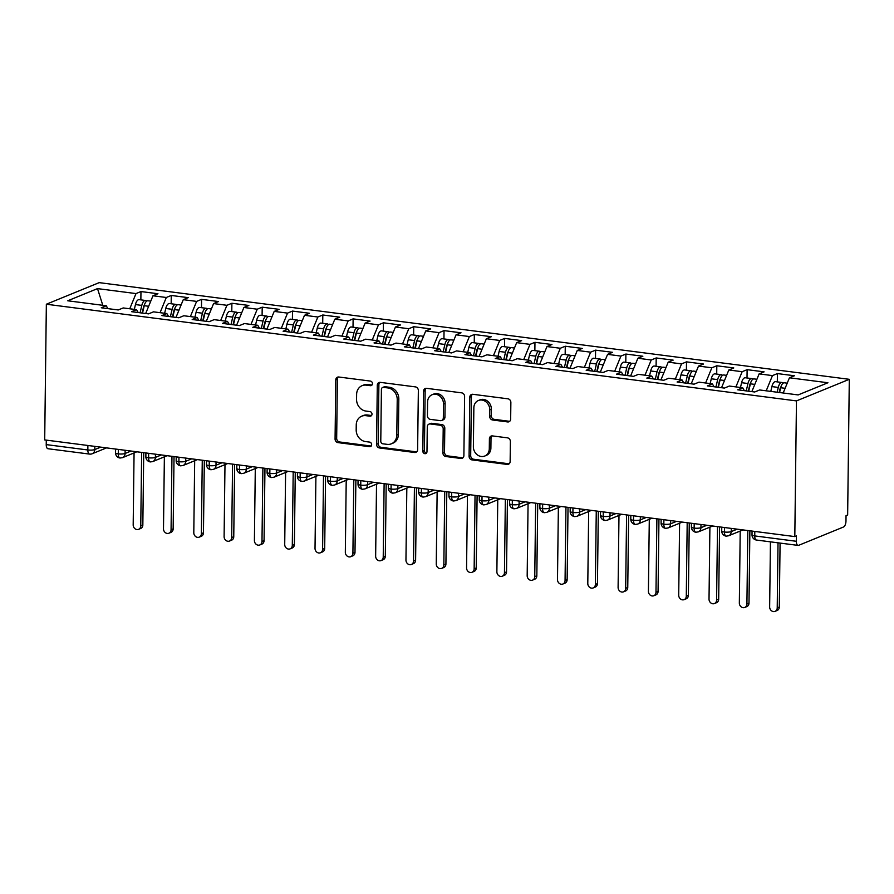 <?xml version="1.0" encoding="UTF-8"?>
<svg xmlns="http://www.w3.org/2000/svg" width="894" height="894" viewBox="0 0 894 894"><rect width="100%" height="100%" fill="white"/><g stroke="black" fill="none" stroke-linecap="round" stroke-linejoin="round"><path stroke-width="1.34" d="M372.463 383.649A2.358 2.034 -112.2 0 0 370.418 381.09L338.804 377.011A3.364 2.905 -112.2 0 0 335.786 379.905L335.071 438.954A3.364 2.905 -112.2 0 0 337.999 442.619L369.613 446.698A2.358 2.034 -112.2 0 0 369.669 442.105L365.579 441.58A10.762 9.298 -112.2 0 1 356.181 429.846L356.248 424.929A10.762 9.298 -112.2 0 1 361.69 416.191A10.762 9.298 -112.2 0 1 365.892 415.665L369.982 416.191A2.358 2.034 -112.2 0 0 370.038 411.598L365.948 411.072A10.762 9.298 -112.2 0 1 356.561 399.339L356.617 394.422A10.762 9.298 -112.2 0 1 362.07 385.683A10.762 9.298 -112.2 0 1 366.261 385.146L370.351 385.683A2.358 2.034 -112.2 0 0 372.463 383.649M507.647 421.934A3.364 2.905 -112.2 0 0 510.664 419.04L510.865 402.468A3.364 2.905 -112.2 0 0 507.926 398.813L472.825 394.288A3.364 2.905 -112.2 0 0 469.808 397.182L469.082 456.231A3.364 2.905 -112.2 0 0 472.021 459.896L507.121 464.422A3.364 2.905 -112.2 0 0 510.139 461.516L510.385 441.513A3.364 2.905 -112.2 0 0 507.446 437.848L492.426 435.914A3.364 2.905 -112.2 0 0 489.409 438.809L489.286 448.732A8.996 7.767 -112.2 0 1 484.738 456.041A8.996 7.767 -112.2 0 1 473.373 446.676L473.854 407.809A8.996 7.767 -112.2 0 1 478.402 400.501A8.996 7.767 -112.2 0 1 489.767 409.854L489.688 416.336A3.364 2.905 -112.2 0 0 492.616 420.001L507.647 421.934L509.245 421.286A3.364 2.905 -112.2 0 0 509.703 421.297M44.7 439.915L46.354 304.228L796.465 400.903L794.811 536.59L44.7 439.915M418.347 390.544A3.364 2.905 -112.2 0 0 415.408 386.89L380.308 382.364A3.364 2.905 -112.2 0 0 377.29 385.258L376.564 444.307A3.364 2.905 -112.2 0 0 379.503 447.972L414.604 452.498A3.364 2.905 -112.2 0 0 417.621 449.593L418.347 390.544M426.561 388.32L461.662 392.846A3.364 2.905 -112.2 0 1 464.601 396.511L463.885 455.56A3.364 2.905 -112.2 0 1 460.868 458.454L445.838 456.521A3.364 2.905 -112.2 0 1 442.91 452.856L443.2 428.908A3.364 2.905 -112.2 0 0 440.261 425.242L430.305 423.957A3.364 2.905 -112.2 0 0 427.287 426.863L426.974 451.794A2.358 2.034 -112.2 0 1 422.817 451.258L423.544 391.226A3.364 2.905 -112.2 0 1 426.561 388.32M794.811 536.59L796.409 535.931L796.342 541.283A5.14 2.324 97.3 0 0 798.096 545.407A5.14 2.324 97.3 0 0 798.688 545.318L843.511 527.002A5.14 2.324 97.3 0 0 845.981 521.001L846.037 515.659L847.646 515L849.3 379.313L796.465 400.903M849.3 379.313L99.189 282.638L46.354 304.228M102.799 305.301L97.513 288.617L67.732 300.786L106.23 305.748L101.257 307.771L118.231 309.961L123.193 307.938L136.536 309.648L131.574 311.682L148.538 313.872L153.5 311.838L166.843 313.559L161.881 315.582L178.845 317.772L183.818 315.75L197.149 317.471L192.188 319.493L209.162 321.684L214.124 319.65L227.456 321.371L222.494 323.404L239.469 325.584L244.431 323.561L257.763 325.282L252.801 327.305L269.776 329.495L274.737 327.461L288.069 329.182L283.107 331.216L300.082 333.395L305.044 331.372L318.376 333.093L313.414 335.116L330.389 337.306L335.351 335.272L348.682 336.993L343.721 339.027L360.695 341.206L365.657 339.184L378.989 340.905L374.027 342.927L391.002 345.118L395.964 343.084L409.296 344.805L404.334 346.838L421.309 349.018L426.27 346.995L439.613 348.716L434.64 350.739L451.615 352.929L456.577 350.906L469.92 352.616L464.947 354.65L481.922 356.84L486.884 354.806L500.227 356.527L495.265 358.55L512.228 360.74L517.19 358.717L530.533 360.427L525.571 362.461L542.535 364.651L547.508 362.618L560.84 364.339L555.878 366.361L572.853 368.551L577.815 366.529L591.146 368.239L586.185 370.272L603.159 372.463L608.121 370.429L621.453 372.15L616.491 374.173L633.466 376.363L638.428 374.34L651.76 376.061L646.798 378.084L663.773 380.274L668.734 378.24L682.066 379.961L677.104 381.995L694.079 384.174L699.041 382.151L712.373 383.872L707.411 385.895L724.386 388.085L729.348 386.052L742.679 387.772L737.718 389.806L754.692 391.985L759.654 389.963L798.141 394.924L827.922 382.755L789.436 377.793L783.189 392.991M97.513 288.617L136 293.578L129.753 308.776M140.861 299.87L140.961 291.556L136 293.578M140.961 291.556L157.936 293.735L152.975 295.769L166.306 297.49L160.06 312.688M171.167 303.77L171.268 295.456L166.306 297.49M171.268 295.456L188.243 297.646L183.281 299.669L196.613 301.39L190.377 316.588M201.474 307.681L201.586 299.367L196.613 301.39M201.586 299.367L218.549 301.546L213.588 303.58L226.92 305.301L220.684 320.499M231.781 311.581L231.892 303.267L226.92 305.301M231.892 303.267L248.856 305.457L243.894 307.48L257.237 309.201L250.99 324.399M262.098 315.493L262.199 307.178L257.237 309.201M262.199 307.178L279.163 309.358L274.201 311.391L287.544 313.112L281.297 328.31M292.405 319.393L292.506 311.078L287.544 313.112M292.506 311.078L309.48 313.269L304.508 315.291L317.851 317.012L311.604 332.222M322.712 323.304L322.812 314.99L317.851 317.012M322.812 314.99L339.787 317.18L334.825 319.203L348.157 320.924L341.91 336.122M353.018 327.204L353.119 318.89L348.157 320.924M353.119 318.89L370.094 321.08L365.132 323.114L378.464 324.824L372.217 340.033M383.325 331.115L383.425 322.801L378.464 324.824M383.425 322.801L400.4 324.991L395.439 327.014L408.77 328.735L402.523 343.933M413.631 335.026L413.732 326.701L408.77 328.735M413.732 326.701L430.707 328.891L425.745 330.925L439.077 332.635L432.83 347.844M443.938 338.927L444.039 330.612L439.077 332.635M444.039 330.612L461.013 332.803L456.052 334.825L469.384 336.546L463.137 351.744M474.245 342.838L474.345 334.512L469.384 336.546M474.345 334.512L491.32 336.703L486.358 338.737L499.69 340.446L493.443 355.656M504.551 346.738L504.652 338.424L499.69 340.446M504.652 338.424L521.627 340.614L516.665 342.637L529.997 344.358L523.75 359.556M534.858 350.649L534.958 342.324L529.997 344.358M534.958 342.324L551.933 344.514L546.972 346.548L560.303 348.258L554.068 363.467M565.164 354.549L565.276 346.235L560.303 348.258M565.276 346.235L582.24 348.425L577.278 350.448L590.61 352.169L584.374 367.367M595.482 358.46L595.583 350.146L590.61 352.169M595.583 350.146L612.546 352.325L607.585 354.359L620.928 356.08L614.681 371.278M625.789 362.361L625.889 354.046L620.928 356.08M625.889 354.046L642.853 356.237L637.891 358.259L651.234 359.98L644.987 375.178M656.095 366.272L656.196 357.958L651.234 359.98M656.196 357.958L673.171 360.137L668.198 362.171L681.541 363.892L675.294 379.09M686.402 370.172L686.503 361.858L681.541 363.892M686.503 361.858L703.477 364.048L698.516 366.071L711.847 367.792L705.601 382.99M716.709 374.083L716.809 365.769L711.847 367.792M716.809 365.769L733.784 367.948L728.822 369.982L742.154 371.703L735.907 386.901M747.015 377.983L747.116 369.669L742.154 371.703M747.116 369.669L764.091 371.859L759.129 373.882L772.461 375.603L766.214 390.801M777.322 381.894L777.422 373.58L772.461 375.603M777.422 373.58L794.397 375.759L789.436 377.793M742.679 387.772L744.356 390.656M712.373 383.872L714.049 386.756M759.129 373.882L751.843 391.617M682.066 379.961L683.742 382.844M728.822 369.982L721.536 387.717M651.76 376.061L653.436 378.944M698.516 366.071L691.23 383.805M621.453 372.15L623.129 375.033M668.198 362.171L660.912 379.905M591.146 368.239L592.823 371.122M637.891 358.259L630.605 375.994M560.84 364.339L562.516 367.222M607.585 354.359L600.299 372.094M530.533 360.427L532.209 363.31M577.278 350.448L569.992 368.183M500.227 356.527L501.892 359.41M546.972 346.548L539.685 364.283M469.92 352.616L471.585 355.499M516.665 342.637L509.379 360.371M439.613 348.716L441.278 351.599M486.358 338.737L479.072 356.471M409.296 344.805L410.972 347.688M456.052 334.825L448.766 352.56M378.989 340.905L380.665 343.788M425.745 330.925L418.459 348.66M348.682 336.993L350.359 339.876M395.439 327.014L388.152 344.749M318.376 333.093L320.052 335.976M365.132 323.114L357.846 340.849M288.069 329.182L289.745 332.065M334.825 319.203L327.539 336.937M257.763 325.282L259.439 328.165M304.508 315.291L297.221 333.026M227.456 321.371L229.132 324.254M274.201 311.391L266.915 329.126M197.149 317.471L198.826 320.354M243.894 307.48L236.608 325.215M166.843 313.559L168.519 316.442M213.588 303.58L206.302 321.315M136.536 309.648L138.201 312.542M183.281 299.669L175.995 317.404M46.287 440.116L46.231 444.609L87.835 449.973L87.891 445.48M94.82 446.374L94.775 449.57A5.14 1.14 0.7 0 1 87.835 449.973A5.14 2.324 -82.7 0 0 89.579 454.085L47.974 448.732A5.14 2.324 -82.7 0 1 46.231 444.609M106.23 305.748L107.895 308.631M152.975 295.769L145.688 313.503M118.343 449.403L118.287 453.895A5.14 2.324 97.3 0 0 120.031 458.019A5.14 2.324 97.3 0 0 120.075 458.019L122.489 457.661A5.14 4.436 -112.2 0 0 125.093 453.481L131.049 451.045M148.65 453.314L148.594 457.806A5.14 2.324 97.3 0 0 150.348 461.919A5.14 2.324 97.3 0 0 150.382 461.93A5.14 5.14 0 0 1 145.856 456.756A5.14 1.14 0.7 0 0 148.594 457.806A5.14 1.14 0.7 0 0 155.388 457.393L161.367 454.957M178.956 457.225L178.912 461.706A5.14 2.324 97.3 0 0 180.655 465.83A5.14 2.324 97.3 0 0 180.689 465.83L183.102 465.472A5.14 4.436 -112.2 0 0 185.706 461.293L191.674 458.857M209.274 461.125L209.218 465.618A5.14 2.324 97.3 0 0 210.962 469.73A5.14 2.324 97.3 0 0 210.995 469.741A5.14 5.14 0 0 1 206.469 464.567A5.14 1.14 0.7 0 0 209.218 465.618A5.14 1.14 0.7 0 0 216.013 465.204L221.98 462.768M239.581 465.036L239.525 469.518A5.14 2.324 97.3 0 0 241.268 473.641A5.14 2.324 97.3 0 0 241.302 473.641L243.716 473.284A5.14 4.436 -112.2 0 0 246.319 469.104L252.287 466.668M269.887 468.937L269.832 473.429A5.14 2.324 97.3 0 0 271.575 477.541A5.14 2.324 97.3 0 0 271.608 477.552L274.022 477.184A5.14 4.436 -112.2 0 0 276.626 473.015L282.593 470.579M300.194 472.848L300.138 477.329A5.14 2.324 97.3 0 0 301.881 481.453A5.14 2.324 97.3 0 0 301.915 481.453A5.14 5.14 0 0 1 297.4 476.29A5.14 1.14 0.7 0 0 300.138 477.329A5.14 1.14 0.7 0 0 306.933 476.915L312.9 474.479M330.501 476.748L330.445 481.24A5.14 2.324 97.3 0 0 332.188 485.353A5.14 2.324 97.3 0 0 332.233 485.364L334.635 484.995A5.14 4.436 -112.2 0 0 337.239 480.827L343.207 478.391M360.807 480.659L360.751 485.14A5.14 2.324 97.3 0 0 362.495 489.264A5.14 2.324 97.3 0 0 362.539 489.264A5.14 5.14 0 0 1 358.013 484.101A5.14 1.14 0.7 0 0 360.751 485.14A5.14 1.14 0.7 0 0 367.546 484.727L373.513 482.291M391.114 484.559L391.058 489.052A5.14 2.324 97.3 0 0 392.801 493.164A5.14 2.324 97.3 0 0 392.846 493.175L395.26 492.806A5.14 4.436 -112.2 0 0 397.852 488.638L403.82 486.202M421.42 488.47L421.365 492.952A5.14 2.324 97.3 0 0 423.108 497.075A5.14 2.324 97.3 0 0 423.153 497.075L425.566 496.718A5.14 4.436 -112.2 0 0 428.159 492.549L434.126 490.102M451.727 492.37L451.671 496.863A5.14 2.324 97.3 0 0 453.414 500.975A5.14 2.324 97.3 0 0 453.459 500.986L455.873 500.629A5.14 4.436 -112.2 0 0 458.466 496.449L464.433 494.013M482.034 496.282L481.978 500.763A5.14 2.324 97.3 0 0 483.721 504.887A5.14 2.324 97.3 0 0 483.766 504.887L486.18 504.529A5.14 4.436 -112.2 0 0 488.783 500.361L494.74 497.913M512.34 500.182L512.284 504.674A5.14 2.324 97.3 0 0 514.039 508.798A5.14 2.324 97.3 0 0 514.072 508.798A5.14 5.14 0 0 1 509.546 503.635A5.14 1.14 0.7 0 0 512.284 504.674A5.14 1.14 0.7 0 0 519.09 504.261L525.057 501.825M542.647 504.093L542.602 508.585A5.14 2.324 97.3 0 0 544.345 512.698A5.14 2.324 97.3 0 0 544.379 512.698L546.793 512.34A5.14 4.436 -112.2 0 0 549.397 508.172L555.364 505.725M572.965 507.993L572.909 512.486A5.14 2.324 97.3 0 0 574.652 516.609A5.14 2.324 97.3 0 0 574.686 516.609A5.14 5.14 0 0 1 570.16 511.446A5.14 1.14 0.7 0 0 572.909 512.486A5.14 1.14 0.7 0 0 579.703 512.072L585.671 509.636M603.271 511.904L603.215 516.397A5.14 2.324 97.3 0 0 604.959 520.509A5.14 2.324 97.3 0 0 604.992 520.52L607.406 520.152A5.14 4.436 -112.2 0 0 610.01 515.983L615.977 513.547M633.578 515.804L633.522 520.297A5.14 2.324 97.3 0 0 635.265 524.42A5.14 2.324 97.3 0 0 635.299 524.42L637.713 524.063A5.14 4.436 -112.2 0 0 640.316 519.883L646.284 517.447M663.884 519.716L663.829 524.208A5.14 2.324 97.3 0 0 665.572 528.32A5.14 2.324 97.3 0 0 665.605 528.332L668.019 527.963A5.14 4.436 -112.2 0 0 670.623 523.795L676.59 521.358M694.191 523.627L694.135 528.108A5.14 2.324 97.3 0 0 695.878 532.232A5.14 2.324 97.3 0 0 695.923 532.232L698.326 531.874A5.14 4.436 -112.2 0 0 700.93 527.695L706.897 525.259M724.498 527.527L724.442 532.019A5.14 2.324 97.3 0 0 726.185 536.132A5.14 2.324 97.3 0 0 726.23 536.143A5.14 5.14 0 0 1 721.704 530.969A5.14 1.14 0.7 0 0 724.442 532.019A5.14 1.14 0.7 0 0 731.236 531.606L737.204 529.17M371.993 385.023A2.358 2.034 -112.2 0 1 371.96 385.023L367.87 384.498A10.762 9.298 -112.2 0 0 363.668 385.023L362.07 385.683M361.69 416.191L363.288 415.531A10.762 9.298 -112.2 0 1 367.49 415.006L371.58 415.531A2.358 2.034 -112.2 0 0 371.613 415.542M338.345 376.989A3.364 2.905 -112.2 0 0 337.396 379.257L336.669 438.306A3.364 2.905 -112.2 0 0 339.608 441.971L371.211 446.039A2.358 2.034 -112.2 0 0 371.245 446.05L369.613 446.698M379.849 382.341A3.364 2.905 -112.2 0 0 378.888 384.599L378.173 443.647A3.364 2.905 -112.2 0 0 381.101 447.313L416.202 451.839A3.364 2.905 -112.2 0 0 416.66 451.861M383.515 387.37A2.358 2.034 -112.2 0 0 381.414 389.404L380.777 441.234A2.358 2.034 -112.2 0 0 382.833 443.804L387.147 444.352A10.762 9.298 -112.2 0 0 391.348 443.826A10.762 9.298 -112.2 0 0 396.791 435.087L397.227 399.652A10.762 9.298 -112.2 0 0 387.828 387.929L383.515 387.37L385.124 386.722A2.358 2.034 -112.2 0 0 384.197 386.834L382.598 387.493M391.348 443.826L392.947 443.167A10.762 9.298 -112.2 0 0 398.389 434.428L396.791 435.087M385.124 386.722L389.438 387.281A10.762 9.298 -112.2 0 1 398.825 399.003L398.389 434.428M428.986 424.125L430.584 423.477A3.364 2.905 -112.2 0 1 431.903 423.309L441.871 424.594A3.364 2.905 -112.2 0 1 444.799 428.26L444.508 452.208A3.364 2.905 -112.2 0 0 447.447 455.862L462.466 457.806A3.364 2.905 -112.2 0 0 462.924 457.817M426.114 388.298A3.364 2.905 -112.2 0 0 425.153 390.566L424.415 450.598A2.358 2.034 -112.2 0 0 426.505 453.169M443.502 404.054A8.996 7.767 -112.2 0 0 432.137 394.701A8.996 7.767 -112.2 0 0 427.589 402.009L427.421 415.699A3.364 2.905 -112.2 0 0 430.36 419.364L440.317 420.649A3.364 2.905 -112.2 0 0 443.335 417.755L443.502 404.054L445.1 403.406A8.996 7.767 -112.2 0 0 433.746 394.053L432.137 394.701M441.636 420.482L443.234 419.834A3.364 2.905 -112.2 0 0 444.933 417.107L443.335 417.755M445.1 403.406L444.933 417.107M478.402 400.501L480 399.841A8.996 7.767 -112.2 0 1 491.365 409.206L491.287 415.688A3.364 2.905 -112.2 0 0 494.226 419.342L509.245 421.286M484.738 456.041L486.336 455.381A8.996 7.767 -112.2 0 0 490.895 448.073L489.286 448.732M491.968 435.892A3.364 2.905 -112.2 0 0 491.007 438.149L490.895 448.073M472.367 394.265A3.364 2.905 -112.2 0 0 471.406 396.523L470.691 455.571A3.364 2.905 -112.2 0 0 473.619 459.237L508.731 463.762A3.364 2.905 -112.2 0 0 509.178 463.785M142.146 313.045L143.643 306.608A2.403 1.084 -82.7 0 1 144.392 305.1M140.09 312.777L141.811 305.402A6.85 3.107 -82.7 0 1 144.716 300.585A6.85 3.107 -82.7 0 1 145.51 300.462L139.14 299.646A6.85 3.107 97.3 0 0 138.346 299.758A6.85 3.107 97.3 0 0 135.452 304.575L134.335 309.369M145.51 300.462A6.85 3.107 -82.7 0 1 146.65 301.166M142.515 313.09L144.236 305.703A6.85 3.107 -82.7 0 1 147.141 300.898A6.85 3.107 -82.7 0 1 147.935 300.775L150.762 301.144M140.76 525.862L142.839 525.001A4.28 3.699 67.8 0 1 140.671 528.488L138.592 529.337A4.28 3.699 -112.2 0 0 140.76 525.862L141.654 452.409M134.066 452.923L133.184 524.879A4.28 3.699 -112.2 0 0 138.592 529.337M142.839 525.001L143.722 452.677M172.453 316.945L173.95 310.52A2.403 1.084 -82.7 0 1 174.699 309M170.396 316.688L172.117 309.302A6.85 3.107 -82.7 0 1 175.023 304.485A6.85 3.107 -82.7 0 1 175.816 304.373L169.447 303.547A6.85 3.107 97.3 0 0 168.653 303.669A6.85 3.107 97.3 0 0 165.759 308.486L164.641 313.28M175.816 304.373A6.85 3.107 -82.7 0 1 176.956 305.077M172.821 317.001L174.542 309.615A6.85 3.107 -82.7 0 1 177.448 304.798A6.85 3.107 -82.7 0 1 178.241 304.686L181.069 305.044M171.067 529.762L173.145 528.913A4.28 3.699 67.8 0 1 170.977 532.388L168.899 533.237A4.28 3.699 -112.2 0 0 171.067 529.762L171.961 456.32M164.373 456.834L163.49 528.79A4.28 3.699 -112.2 0 0 168.899 533.237M173.145 528.913L174.028 456.588M202.759 320.857L204.257 314.42A2.403 1.084 -82.7 0 1 205.017 312.911M200.714 320.588L202.424 313.213A6.85 3.107 -82.7 0 1 205.329 308.396A6.85 3.107 -82.7 0 1 206.123 308.274L199.753 307.458A6.85 3.107 97.3 0 0 198.96 307.57A6.85 3.107 97.3 0 0 196.065 312.386L194.948 317.18M206.123 308.274A6.85 3.107 -82.7 0 1 207.263 308.978M203.128 320.901L204.849 313.526A6.85 3.107 -82.7 0 1 207.754 308.709A6.85 3.107 -82.7 0 1 208.548 308.586L211.386 308.955M201.373 533.673L203.452 532.824A4.28 3.699 67.8 0 1 201.284 536.299L199.206 537.149A4.28 3.699 -112.2 0 0 201.373 533.673L202.267 460.22M194.68 460.745L193.797 532.69A4.28 3.699 -112.2 0 0 199.206 537.149M203.452 532.824L204.335 460.488M233.066 324.768L234.563 318.331A2.403 1.084 -82.7 0 1 235.323 316.811M231.021 324.5L232.742 317.113A6.85 3.107 -82.7 0 1 235.636 312.297A6.85 3.107 -82.7 0 1 236.429 312.185L230.06 311.358A6.85 3.107 97.3 0 0 229.266 311.481A6.85 3.107 97.3 0 0 226.372 316.297L225.254 321.091M236.429 312.185A6.85 3.107 -82.7 0 1 237.569 312.889M233.446 324.813L235.167 317.426A6.85 3.107 -82.7 0 1 238.061 312.609A6.85 3.107 -82.7 0 1 238.854 312.498L241.693 312.866M231.68 537.573L233.759 536.724A4.28 3.699 67.8 0 1 231.591 540.199L229.512 541.049A4.28 3.699 -112.2 0 0 231.68 537.573L232.574 464.131M224.986 464.645L224.103 536.601A4.28 3.699 -112.2 0 0 229.512 541.049M233.759 536.724L234.641 464.399M263.372 328.668L264.87 322.231A2.403 1.084 -82.7 0 1 265.63 320.722M261.327 328.4L263.048 321.024A6.85 3.107 -82.7 0 1 265.943 316.208A6.85 3.107 -82.7 0 1 266.736 316.085L260.377 315.269A6.85 3.107 97.3 0 0 259.573 315.381A6.85 3.107 97.3 0 0 256.679 320.197L255.561 324.991M266.736 316.085A6.85 3.107 -82.7 0 1 267.876 316.789M263.752 328.713L265.473 321.337A6.85 3.107 -82.7 0 1 268.368 316.521A6.85 3.107 -82.7 0 1 269.161 316.398L272 316.767M261.987 541.485L264.065 540.635A4.28 3.699 67.8 0 1 261.897 544.111L259.819 544.96A4.28 3.699 -112.2 0 0 261.987 541.485L262.892 468.031M255.293 468.557L254.41 540.501A4.28 3.699 -112.2 0 0 259.819 544.96M264.065 540.635L264.959 468.3M293.679 332.579L295.188 326.142A2.403 1.084 -82.7 0 1 295.936 324.623M291.634 332.311L293.355 324.924A6.85 3.107 -82.7 0 1 296.249 320.108A6.85 3.107 -82.7 0 1 297.043 319.996L290.684 319.18A6.85 3.107 97.3 0 0 289.879 319.292A6.85 3.107 97.3 0 0 286.985 324.109L285.868 328.903M297.043 319.996A6.85 3.107 -82.7 0 1 298.183 320.7M294.059 332.624L295.78 325.237A6.85 3.107 -82.7 0 1 298.674 320.421A6.85 3.107 -82.7 0 1 299.468 320.309L302.306 320.678M292.293 545.385L294.383 544.535A4.28 3.699 67.8 0 1 292.215 548.011L290.125 548.86A4.28 3.699 -112.2 0 0 292.293 545.385L293.198 471.943M285.599 472.457L284.717 544.412A4.28 3.699 -112.2 0 0 290.125 548.86M294.383 544.535L295.266 472.211M323.986 336.479L325.494 330.042A2.403 1.084 -82.7 0 1 326.243 328.534M321.941 336.211L323.662 328.836A6.85 3.107 -82.7 0 1 326.556 324.019A6.85 3.107 -82.7 0 1 327.349 323.896L320.991 323.08A6.85 3.107 97.3 0 0 320.197 323.192A6.85 3.107 97.3 0 0 317.292 328.009L316.174 332.803M327.349 323.896A6.85 3.107 -82.7 0 1 328.489 324.611M324.366 336.524L326.087 329.148A6.85 3.107 -82.7 0 1 328.981 324.332A6.85 3.107 -82.7 0 1 329.774 324.209L332.613 324.578M322.6 549.296L324.69 548.447A4.28 3.699 67.8 0 1 322.522 551.922L320.432 552.771A4.28 3.699 -112.2 0 0 322.6 549.296L323.505 475.843M315.906 476.368L315.023 548.313A4.28 3.699 -112.2 0 0 320.432 552.771M324.69 548.447L325.572 476.111M354.303 340.391L355.801 333.954A2.403 1.084 -82.7 0 1 356.55 332.434M352.247 340.122L353.968 332.736A6.85 3.107 -82.7 0 1 356.862 327.919A6.85 3.107 -82.7 0 1 357.656 327.807L351.297 326.992A6.85 3.107 97.3 0 0 350.504 327.103A6.85 3.107 97.3 0 0 347.598 331.92L346.481 336.714M357.656 327.807A6.85 3.107 -82.7 0 1 358.796 328.511M354.672 340.435L356.393 333.049A6.85 3.107 -82.7 0 1 359.287 328.232A6.85 3.107 -82.7 0 1 360.081 328.12L362.919 328.489M352.906 553.196L354.996 552.347A4.28 3.699 67.8 0 1 352.828 555.822L350.75 556.683A4.28 3.699 -112.2 0 0 352.906 553.196L353.812 479.754M346.213 480.268L345.33 552.224A4.28 3.699 -112.2 0 0 350.75 556.683M354.996 552.347L355.879 480.022M384.61 344.291L386.107 337.854A2.403 1.084 -82.7 0 1 386.856 336.345M382.554 344.034L384.275 336.647A6.85 3.107 -82.7 0 1 387.169 331.83A6.85 3.107 -82.7 0 1 387.962 331.719L381.604 330.892A6.85 3.107 97.3 0 0 380.81 331.003A6.85 3.107 97.3 0 0 377.905 335.82L376.787 340.614M387.962 331.719A6.85 3.107 -82.7 0 1 389.113 332.423M384.979 344.335L386.7 336.96A6.85 3.107 -82.7 0 1 389.594 332.143A6.85 3.107 -82.7 0 1 390.387 332.02L393.226 332.389M383.224 557.107L385.303 556.258A4.28 3.699 67.8 0 1 383.135 559.733L381.056 560.583A4.28 3.699 -112.2 0 0 383.224 557.107L384.118 483.665M376.519 484.179L375.648 556.124A4.28 3.699 -112.2 0 0 381.056 560.583M385.303 556.258L386.186 483.922M414.917 348.202L416.414 341.765A2.403 1.084 -82.7 0 1 417.163 340.256M412.86 347.934L414.581 340.547A6.85 3.107 -82.7 0 1 417.476 335.731A6.85 3.107 -82.7 0 1 418.269 335.619L411.911 334.803A6.85 3.107 97.3 0 0 411.117 334.915A6.85 3.107 97.3 0 0 408.223 339.731L407.105 344.525M418.269 335.619A6.85 3.107 -82.7 0 1 419.42 336.323M415.285 348.247L417.006 340.86A6.85 3.107 -82.7 0 1 419.901 336.043A6.85 3.107 -82.7 0 1 420.694 335.932L423.532 336.3M413.531 561.007L415.609 560.158A4.28 3.699 67.8 0 1 413.441 563.633L411.363 564.494A4.28 3.699 -112.2 0 0 413.531 561.007L414.425 487.565M406.826 488.079L405.954 560.035A4.28 3.699 -112.2 0 0 411.363 564.494M415.609 560.158L416.492 487.833M445.223 352.102L446.721 345.676A2.403 1.084 -82.7 0 1 447.469 344.156M443.167 351.845L444.888 344.458A6.85 3.107 -82.7 0 1 447.782 339.642A6.85 3.107 -82.7 0 1 448.587 339.53L442.217 338.703A6.85 3.107 97.3 0 0 441.424 338.826A6.85 3.107 97.3 0 0 438.529 343.631L437.412 348.425M448.587 339.53A6.85 3.107 -82.7 0 1 449.727 340.234M445.592 352.158L447.313 344.771A6.85 3.107 -82.7 0 1 450.207 339.955A6.85 3.107 -82.7 0 1 451.012 339.843L453.839 340.201M443.837 564.919L445.916 564.069A4.28 3.699 67.8 0 1 443.748 567.545L441.67 568.394A4.28 3.699 -112.2 0 0 443.837 564.919L444.731 491.476M437.132 491.991L436.261 563.935A4.28 3.699 -112.2 0 0 441.67 568.394M445.916 564.069L446.799 491.734M475.53 356.013L477.027 349.576A2.403 1.084 -82.7 0 1 477.776 348.068M473.474 355.745L475.195 348.358A6.85 3.107 -82.7 0 1 478.1 343.542A6.85 3.107 -82.7 0 1 478.893 343.43L472.524 342.614A6.85 3.107 97.3 0 0 471.73 342.726A6.85 3.107 97.3 0 0 468.836 347.542L467.718 352.337M478.893 343.43A6.85 3.107 -82.7 0 1 480.033 344.134M475.899 356.058L477.619 348.671A6.85 3.107 -82.7 0 1 480.514 343.855A6.85 3.107 -82.7 0 1 481.318 343.743L484.146 344.112M474.144 568.819L476.223 567.969A4.28 3.699 67.8 0 1 474.055 571.456L471.976 572.305A4.28 3.699 -112.2 0 0 474.144 568.819L475.038 495.377M467.439 495.891L466.567 567.846A4.28 3.699 -112.2 0 0 471.976 572.305M476.223 567.969L477.105 495.645M505.836 359.913L507.334 353.488A2.403 1.084 -82.7 0 1 508.083 351.968M503.78 359.656L505.501 352.27A6.85 3.107 -82.7 0 1 508.407 347.453A6.85 3.107 -82.7 0 1 509.2 347.341L502.83 346.514A6.85 3.107 97.3 0 0 502.037 346.637A6.85 3.107 97.3 0 0 499.143 351.443L498.025 356.237M509.2 347.341A6.85 3.107 -82.7 0 1 510.34 348.045M506.205 359.969L507.926 352.582A6.85 3.107 -82.7 0 1 510.832 347.766A6.85 3.107 -82.7 0 1 511.625 347.654L514.452 348.012M504.451 572.73L506.529 571.881A4.28 3.699 67.8 0 1 504.361 575.356L502.283 576.205A4.28 3.699 -112.2 0 0 504.451 572.73L505.345 499.288M497.757 499.802L496.874 571.758A4.28 3.699 -112.2 0 0 502.283 576.205M506.529 571.881L507.412 499.556M536.143 363.824L537.64 357.388A2.403 1.084 -82.7 0 1 538.389 355.879M534.087 363.556L535.808 356.17A6.85 3.107 -82.7 0 1 538.713 351.364A6.85 3.107 -82.7 0 1 539.507 351.241L533.137 350.426A6.85 3.107 97.3 0 0 532.343 350.537A6.85 3.107 97.3 0 0 529.449 355.354L528.332 360.148M539.507 351.241A6.85 3.107 -82.7 0 1 540.646 351.945M536.512 363.869L538.233 356.482A6.85 3.107 -82.7 0 1 541.138 351.666A6.85 3.107 -82.7 0 1 541.932 351.554L544.759 351.923M534.757 576.63L536.836 575.781A4.28 3.699 67.8 0 1 534.668 579.267L532.589 580.117A4.28 3.699 -112.2 0 0 534.757 576.63L535.651 503.188M528.063 503.702L527.181 575.658A4.28 3.699 -112.2 0 0 532.589 580.117M536.836 575.781L537.719 503.456M566.45 367.725L567.947 361.299A2.403 1.084 -82.7 0 1 568.707 359.779M564.405 367.468L566.114 360.081A6.85 3.107 -82.7 0 1 569.02 355.264A6.85 3.107 -82.7 0 1 569.813 355.153L563.443 354.326A6.85 3.107 97.3 0 0 562.65 354.449A6.85 3.107 97.3 0 0 559.756 359.265L558.638 364.059M569.813 355.153A6.85 3.107 -82.7 0 1 570.953 355.857M566.818 367.78L568.539 360.394A6.85 3.107 -82.7 0 1 571.445 355.577A6.85 3.107 -82.7 0 1 572.238 355.466L575.077 355.823M565.064 580.541L567.142 579.692A4.28 3.699 67.8 0 1 564.974 583.167L562.896 584.017A4.28 3.699 -112.2 0 0 565.064 580.541L565.958 507.099M558.37 507.613L557.487 579.569A4.28 3.699 -112.2 0 0 562.896 584.017M567.142 579.692L568.025 507.367M596.756 371.636L598.254 365.199A2.403 1.084 -82.7 0 1 599.014 363.69M594.711 371.368L596.432 363.981A6.85 3.107 -82.7 0 1 599.326 359.176A6.85 3.107 -82.7 0 1 600.12 359.053L593.75 358.237A6.85 3.107 97.3 0 0 592.957 358.349A6.85 3.107 97.3 0 0 590.062 363.165L588.945 367.959M600.12 359.053A6.85 3.107 -82.7 0 1 601.26 359.757M597.136 371.68L598.857 364.294A6.85 3.107 -82.7 0 1 601.751 359.489A6.85 3.107 -82.7 0 1 602.545 359.366L605.383 359.734M595.37 584.452L597.449 583.592A4.28 3.699 67.8 0 1 595.281 587.079L593.203 587.928A4.28 3.699 -112.2 0 0 595.37 584.452L596.264 510.999M588.677 511.513L587.794 583.469A4.28 3.699 -112.2 0 0 593.203 587.928M597.449 583.592L598.332 511.267M627.063 375.536L628.56 369.11A2.403 1.084 -82.7 0 1 629.32 367.59M625.018 375.279L626.739 367.892A6.85 3.107 -82.7 0 1 629.633 363.076A6.85 3.107 -82.7 0 1 630.426 362.964L624.068 362.137A6.85 3.107 97.3 0 0 623.263 362.26A6.85 3.107 97.3 0 0 620.369 367.076L619.251 371.87M630.426 362.964A6.85 3.107 -82.7 0 1 631.566 363.668M627.443 375.592L629.164 368.205A6.85 3.107 -82.7 0 1 632.058 363.389A6.85 3.107 -82.7 0 1 632.851 363.277L635.69 363.634M625.677 588.353L627.756 587.503A4.28 3.699 67.8 0 1 625.599 590.979L623.509 591.828A4.28 3.699 -112.2 0 0 625.677 588.353L626.582 514.91M618.983 515.425L618.1 587.38A4.28 3.699 -112.2 0 0 623.509 591.828M627.756 587.503L628.65 515.179M657.369 379.447L658.878 373.01A2.403 1.084 -82.7 0 1 659.627 371.502M655.324 379.179L657.045 371.803A6.85 3.107 -82.7 0 1 659.94 366.987A6.85 3.107 -82.7 0 1 660.733 366.864L654.374 366.048A6.85 3.107 97.3 0 0 653.57 366.16A6.85 3.107 97.3 0 0 650.676 370.976L649.558 375.771M660.733 366.864A6.85 3.107 -82.7 0 1 661.873 367.568M657.749 379.492L659.47 372.105A6.85 3.107 -82.7 0 1 662.365 367.3A6.85 3.107 -82.7 0 1 663.158 367.177L665.996 367.546M655.984 592.264L658.073 591.403A4.28 3.699 67.8 0 1 655.905 594.89L653.816 595.739A4.28 3.699 -112.2 0 0 655.984 592.264L656.889 518.811M649.29 519.325L648.407 591.28A4.28 3.699 -112.2 0 0 653.816 595.739M658.073 591.403L658.956 519.079M687.676 383.347L689.185 376.922A2.403 1.084 -82.7 0 1 689.933 375.402M685.631 383.09L687.352 375.703A6.85 3.107 -82.7 0 1 690.246 370.887A6.85 3.107 -82.7 0 1 691.04 370.775L684.681 369.948A6.85 3.107 97.3 0 0 683.888 370.071A6.85 3.107 97.3 0 0 680.982 374.888L679.865 379.682M691.04 370.775A6.85 3.107 -82.7 0 1 692.179 371.479M688.056 383.403L689.777 376.016A6.85 3.107 -82.7 0 1 692.671 371.2A6.85 3.107 -82.7 0 1 693.465 371.088L696.303 371.446M686.29 596.164L688.38 595.315A4.28 3.699 67.8 0 1 686.212 598.79L684.122 599.639A4.28 3.699 -112.2 0 0 686.29 596.164L687.195 522.722M679.596 523.236L678.714 595.192A4.28 3.699 -112.2 0 0 684.122 599.639M688.38 595.315L689.263 522.99M717.994 387.258L719.491 380.822A2.403 1.084 -82.7 0 1 720.24 379.313M715.938 386.99L717.659 379.615A6.85 3.107 -82.7 0 1 720.553 374.798A6.85 3.107 -82.7 0 1 721.346 374.675L714.988 373.86A6.85 3.107 97.3 0 0 714.194 373.971A6.85 3.107 97.3 0 0 711.289 378.788L710.171 383.582M721.346 374.675A6.85 3.107 -82.7 0 1 722.486 375.379M718.363 387.303L720.083 379.928A6.85 3.107 -82.7 0 1 722.978 375.111A6.85 3.107 -82.7 0 1 723.771 374.988L726.61 375.357M716.597 600.075L718.687 599.226A4.28 3.699 67.8 0 1 716.519 602.701L714.44 603.551A4.28 3.699 -112.2 0 0 716.597 600.075L717.502 526.622M709.903 527.147L709.02 599.092A4.28 3.699 -112.2 0 0 714.44 603.551M718.687 599.226L719.569 526.89M748.3 391.17L749.798 384.733A2.403 1.084 -82.7 0 1 750.547 383.213M746.244 390.901L747.965 383.515A6.85 3.107 -82.7 0 1 750.859 378.698A6.85 3.107 -82.7 0 1 751.653 378.587L745.294 377.76A6.85 3.107 97.3 0 0 744.501 377.883A6.85 3.107 97.3 0 0 741.595 382.699L740.478 387.493M751.653 378.587A6.85 3.107 -82.7 0 1 752.804 379.291M748.669 391.214L750.39 383.828A6.85 3.107 -82.7 0 1 753.284 379.011A6.85 3.107 -82.7 0 1 754.078 378.9L756.916 379.268M746.915 603.975L748.993 603.126A4.28 3.699 67.8 0 1 746.825 606.601L744.747 607.451A4.28 3.699 -112.2 0 0 746.915 603.975L747.809 530.533M740.21 531.047L739.338 603.003A4.28 3.699 -112.2 0 0 744.747 607.451M748.993 603.126L749.876 530.801M779.21 392.477L780.104 388.633A2.403 1.084 -82.7 0 1 780.853 387.124M777.154 392.22L778.272 387.426A6.85 3.107 -82.7 0 1 781.166 382.61A6.85 3.107 -82.7 0 1 781.959 382.487L775.601 381.671A6.85 3.107 97.3 0 0 774.807 381.783A6.85 3.107 97.3 0 0 771.913 386.599L770.796 391.393M781.959 382.487A6.85 3.107 -82.7 0 1 783.11 383.202M779.579 392.533L780.697 387.739A6.85 3.107 -82.7 0 1 783.591 382.923A6.85 3.107 -82.7 0 1 784.384 382.8L787.223 383.168M777.221 607.886L779.3 607.037A4.28 3.699 67.8 0 1 777.132 610.513L775.053 611.362A4.28 3.699 -112.2 0 0 777.221 607.886L778.015 542.814M770.438 541.842L769.645 606.903A4.28 3.699 -112.2 0 0 775.053 611.362M779.3 607.037L780.082 543.083M754.804 531.438L754.748 535.919L796.342 541.283M752.055 531.081L752.01 534.88A5.14 1.14 0.7 0 0 754.748 535.919A5.14 2.324 97.3 0 0 756.492 540.043L798.096 545.407M106.531 447.883L92.183 453.75A5.14 4.436 -112.2 0 0 94.775 449.57L100.743 447.134M115.594 449.056L115.549 452.856A5.14 1.14 0.7 0 0 118.287 453.895A5.14 1.14 0.7 0 0 125.082 453.481L125.126 450.285M155.433 454.186L155.388 457.393A5.14 4.436 -112.2 0 1 152.796 461.561L167.144 455.694M185.74 458.097L185.706 461.293A5.14 1.14 0.7 0 1 178.912 461.706A5.14 1.14 0.7 0 1 176.163 460.667A5.14 5.14 0 0 0 180.655 465.83M216.046 461.997L216.013 465.204A5.14 4.436 -112.2 0 1 213.409 469.372L227.769 463.505M246.353 465.908L246.319 469.104A5.14 1.14 0.7 0 1 239.525 469.518A5.14 1.14 0.7 0 1 236.787 468.478A5.14 5.14 0 0 0 241.268 473.641M276.659 469.808L276.626 473.015A5.14 1.14 0.7 0 1 269.832 473.429A5.14 1.14 0.7 0 1 267.094 472.378A5.14 5.14 0 0 0 271.575 477.541M306.966 473.719L306.933 476.915A5.14 4.436 -112.2 0 1 304.329 481.095L318.689 475.228M337.273 477.619L337.239 480.827A5.14 1.14 0.7 0 1 330.445 481.24A5.14 1.14 0.7 0 1 327.707 480.19A5.14 5.14 0 0 0 332.188 485.353M367.59 481.531L367.546 484.727A5.14 4.436 -112.2 0 1 364.942 488.906L379.302 483.039M397.897 485.431L397.852 488.638A5.14 1.14 0.7 0 1 391.058 489.052A5.14 1.14 0.7 0 1 388.32 488.001A5.14 5.14 0 0 0 392.801 493.164M428.204 489.342L428.159 492.538A5.14 1.14 0.7 0 1 421.365 492.952A5.14 1.14 0.7 0 1 418.627 491.912A5.14 5.14 0 0 0 423.108 497.075M458.51 493.242L458.466 496.449A5.14 1.14 0.7 0 1 451.671 496.863A5.14 1.14 0.7 0 1 448.933 495.824A5.14 5.14 0 0 0 453.414 500.975M488.817 497.153L488.772 500.349A5.14 1.14 0.7 0 1 481.978 500.763A5.14 1.14 0.7 0 1 479.24 499.724A5.14 5.14 0 0 0 483.721 504.887M519.123 501.065L519.09 504.261A5.14 4.436 -112.2 0 1 516.486 508.44L530.835 502.573M549.43 504.965L549.397 508.161A5.14 1.14 0.7 0 1 542.602 508.585A5.14 1.14 0.7 0 1 539.853 507.535A5.14 5.14 0 0 0 544.345 512.698M579.737 508.876L579.703 512.072A5.14 4.436 -112.2 0 1 577.099 516.251L591.459 510.385M610.043 512.776L610.01 515.983A5.14 1.14 0.7 0 1 603.215 516.397A5.14 1.14 0.7 0 1 600.477 515.346A5.14 5.14 0 0 0 604.959 520.509M640.35 516.687L640.316 519.883A5.14 1.14 0.7 0 1 633.522 520.297A5.14 1.14 0.7 0 1 630.784 519.258A5.14 5.14 0 0 0 635.265 524.42M670.656 520.587L670.623 523.795A5.14 1.14 0.7 0 1 663.829 524.208A5.14 1.14 0.7 0 1 661.091 523.158A5.14 5.14 0 0 0 665.572 528.32M700.974 524.499L700.93 527.695A5.14 1.14 0.7 0 1 694.135 528.108A5.14 1.14 0.7 0 1 691.397 527.069A5.14 5.14 0 0 0 695.878 532.232M731.281 528.399L731.236 531.606A5.14 4.436 -112.2 0 1 728.632 535.774L742.992 529.907M367.87 384.498L366.261 385.146M371.58 415.531L369.982 416.191M367.49 415.006L365.892 415.665M339.608 441.971L337.999 442.619M336.669 438.306L335.071 438.954M337.396 379.257L335.786 379.905M371.96 385.023L370.351 385.683M416.202 451.839L414.604 452.498M381.101 447.313L379.503 447.972M378.173 443.647L376.564 444.307M378.888 384.599L377.29 385.258M398.825 399.003L397.227 399.652M389.438 387.281L387.828 387.929M462.466 457.806L460.868 458.454M447.447 455.862L445.838 456.521M444.508 452.208L442.91 452.856M444.799 428.26L443.2 428.908M441.871 424.594L440.261 425.242M431.903 423.309L430.305 423.957M424.415 450.598L422.817 451.258M425.153 390.566L423.544 391.226M494.226 419.342L492.616 420.001M491.287 415.688L489.688 416.336M491.365 409.206L489.767 409.854M491.007 438.149L489.409 438.809M508.731 463.762L507.121 464.422M473.619 459.237L472.021 459.896M470.691 455.571L469.082 456.231M471.406 396.523L469.808 397.182M144.236 305.703L148.661 306.273M135.452 304.575L141.811 305.402M174.542 309.615L178.968 310.184M165.759 308.486L172.117 309.302M204.849 313.526L209.274 314.085M196.065 312.386L202.424 313.213M235.167 317.426L239.581 317.996M226.372 316.297L232.742 317.113M265.473 321.337L269.887 321.907M256.679 320.197L263.048 321.024M295.78 325.237L300.194 325.807M286.985 324.109L293.355 324.924M326.087 329.148L330.501 329.718M317.292 328.009L323.662 328.836M356.393 333.049L360.807 333.618M347.598 331.92L353.968 332.736M386.7 336.96L391.114 337.53M377.905 335.82L384.275 336.647M417.006 340.86L421.42 341.43M408.223 339.731L414.581 340.547M447.313 344.771L451.727 345.341M438.529 343.631L444.888 344.458M477.619 348.671L482.034 349.241M468.836 347.542L475.195 348.358M507.926 352.582L512.351 353.152M499.143 351.443L505.501 352.27M538.233 356.482L542.658 357.052M529.449 355.354L535.808 356.17M568.539 360.394L572.965 360.964M559.756 359.265L566.114 360.081M598.857 364.294L603.271 364.864M590.062 363.165L596.432 363.981M629.164 368.205L633.578 368.775M620.369 367.076L626.739 367.892M659.47 372.105L663.884 372.675M650.676 370.976L657.045 371.803M689.777 376.016L694.191 376.586M680.982 374.888L687.352 375.703M720.083 379.928L724.498 380.486M711.289 378.788L717.659 379.615M750.39 383.828L754.804 384.398M741.595 382.699L747.965 383.515M780.697 387.739L785.111 388.309M771.913 386.599L778.272 387.426M115.549 452.856A5.14 5.14 0 0 0 120.031 458.019M89.579 454.085A5.14 5.14 0 0 0 92.183 453.75M145.901 452.956L145.856 456.756M122.489 457.661L136.838 451.794M176.219 456.868L176.163 460.667M152.796 461.561L150.382 461.93M206.525 460.768L206.469 464.567M183.102 465.472L197.462 459.605M236.832 464.679L236.787 468.478M213.409 469.372L210.995 469.741M267.138 468.579L267.094 472.378M243.716 473.284L258.075 467.417M297.445 472.49L297.4 476.29M274.022 477.184L288.382 471.317M327.752 476.39L327.707 480.19M304.329 481.095L301.915 481.453M358.058 480.301L358.013 484.101M334.635 484.995L348.995 479.128M388.365 484.213L388.32 488.001M364.942 488.906L362.539 489.264M418.671 488.113L418.627 491.912M395.26 492.806L409.608 486.951M448.978 492.024L448.933 495.824M425.566 496.718L439.915 490.851M479.285 495.924L479.24 499.724M455.873 500.629L470.222 494.762M509.591 499.835L509.546 503.635M486.18 504.529L500.528 498.662M539.909 503.735L539.853 507.535M516.486 508.44L514.072 508.798M570.216 507.647L570.16 511.446M546.793 512.34L561.153 506.473M600.522 511.547L600.477 515.346M577.099 516.251L574.686 516.609M630.829 515.458L630.784 519.258M607.406 520.152L621.766 514.285M661.135 519.358L661.091 523.158M637.713 524.063L652.072 518.196M691.442 523.269L691.397 527.069M668.019 527.963L682.379 522.096M721.749 527.169L721.704 530.969M698.326 531.874L712.686 526.007M752.01 534.88A5.14 5.14 0 0 0 756.492 540.043M728.632 535.774L726.23 536.143"/></g></svg>
